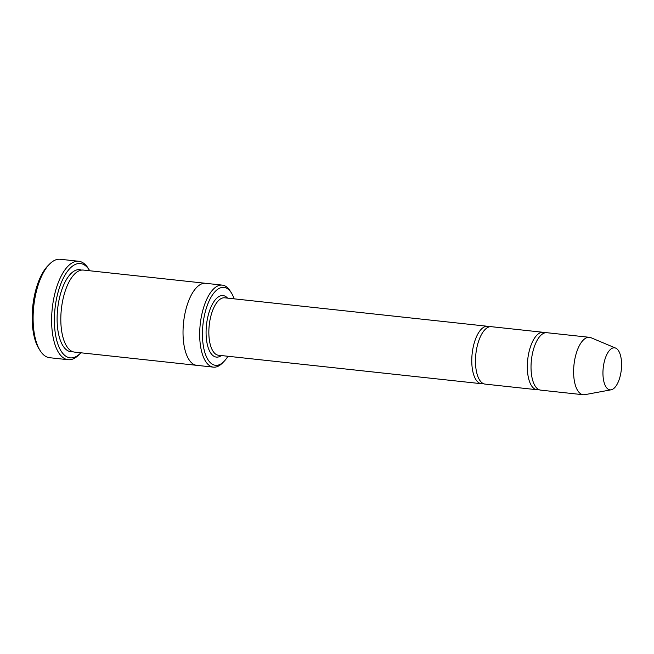 <?xml version="1.0" encoding="UTF-8"?>
<svg xmlns="http://www.w3.org/2000/svg" width="654" height="654" viewBox="0 0 654 654"><rect width="100%" height="100%" fill="white"/><g stroke="black" fill="none" stroke-linecap="round" stroke-linejoin="round"><path stroke-width="0.98" d="M544.978 332.829A28.882 12.418 96.2 0 0 543.163 332.297A28.882 12.418 96.2 0 0 528.195 356.078A28.882 12.418 96.2 0 0 536.942 389.727A28.882 12.418 96.2 0 0 538.831 389.596M536.942 389.727L485.096 384.111A28.882 12.418 -83.8 0 1 476.349 350.462A28.882 12.418 -83.8 0 1 491.317 326.689L543.163 332.297M234.148 298.845A39.191 16.849 96.2 0 0 231.402 292.927A39.191 16.849 96.2 0 0 202.969 324.515A39.191 16.849 96.2 0 0 223.987 361.458A39.191 16.849 96.2 0 0 227.935 356.267M196.936 365.357A41.259 17.732 -83.8 0 1 196.764 365.341A41.251 17.732 -83.8 0 1 184.273 317.272A41.251 17.732 -83.8 0 1 205.642 283.305A41.259 17.732 -83.8 0 1 205.822 283.329M205.642 283.305L83.434 270.077A41.259 17.732 -83.8 0 0 62.065 304.036A41.259 17.732 -83.8 0 0 74.556 352.105L196.764 365.341A41.259 17.732 -83.8 0 1 184.273 317.272A41.259 17.732 -83.8 0 1 205.642 283.305L222.311 285.111A41.251 17.732 96.2 0 0 200.933 319.07A41.251 17.732 96.2 0 0 213.425 367.139A41.251 17.732 96.2 0 0 222.36 363.101L223.987 361.458M231.402 292.927L230.167 290.973A41.251 17.732 96.2 0 0 222.311 285.111M68.114 359.708L49.598 357.705A49.508 21.28 -83.8 0 1 40.164 350.675L38.929 348.713A47.448 20.397 -83.8 0 1 33.599 300.17A47.448 20.397 -83.8 0 1 47.906 265.761L49.532 264.11A49.508 21.28 -83.8 0 1 60.25 259.262L78.766 261.273A49.508 21.28 96.2 0 0 53.121 302.025A49.508 21.28 96.2 0 0 68.114 359.708A49.508 21.28 96.2 0 0 78.823 354.86L80.45 353.209A47.448 20.397 96.2 0 0 80.867 352.792M489.429 326.812A28.882 12.418 96.2 0 0 487.614 326.289A28.882 12.418 96.2 0 0 472.646 350.062A28.882 12.418 96.2 0 0 481.393 383.71A28.882 12.418 96.2 0 0 483.281 383.587M611.163 389.8L584.831 394.673A28.882 12.418 -83.8 0 1 583.229 394.738L540.645 390.127A28.882 12.418 -83.8 0 1 531.898 356.479A28.882 12.418 -83.8 0 1 546.867 332.706L589.45 337.317A28.882 12.418 -83.8 0 1 591.003 337.717L615.676 348.108A21.141 9.091 -83.8 0 1 621.3 369.812A21.141 9.091 -83.8 0 1 611.163 389.8A21.141 9.091 -83.8 0 1 603.585 365.218A21.141 9.091 -83.8 0 1 615.676 348.108M583.229 394.738A28.882 12.418 -83.8 0 1 574.49 361.09A28.882 12.418 -83.8 0 1 589.45 337.317M89.745 270.756A47.448 20.397 96.2 0 0 89.434 270.257A47.448 20.397 96.2 0 0 55.018 308.492A47.448 20.397 96.2 0 0 80.45 353.209M89.434 270.257L88.2 268.295A49.508 21.28 96.2 0 0 78.766 261.273M40.164 350.675A49.508 21.28 -83.8 0 1 34.605 300.022A49.508 21.28 -83.8 0 1 49.532 264.11M227.576 298.134A30.942 13.301 96.2 0 0 206.492 324.899A30.942 13.301 96.2 0 0 221.354 355.555M72.725 351.68A41.259 17.732 -83.8 0 1 58.361 303.636A41.259 17.732 -83.8 0 1 81.562 270.102M487.614 326.289L224.682 297.815A28.882 12.418 96.2 0 0 209.231 325.193A28.882 12.418 96.2 0 0 218.461 355.236L481.393 383.71M196.764 365.333L213.425 367.139"/></g></svg>
